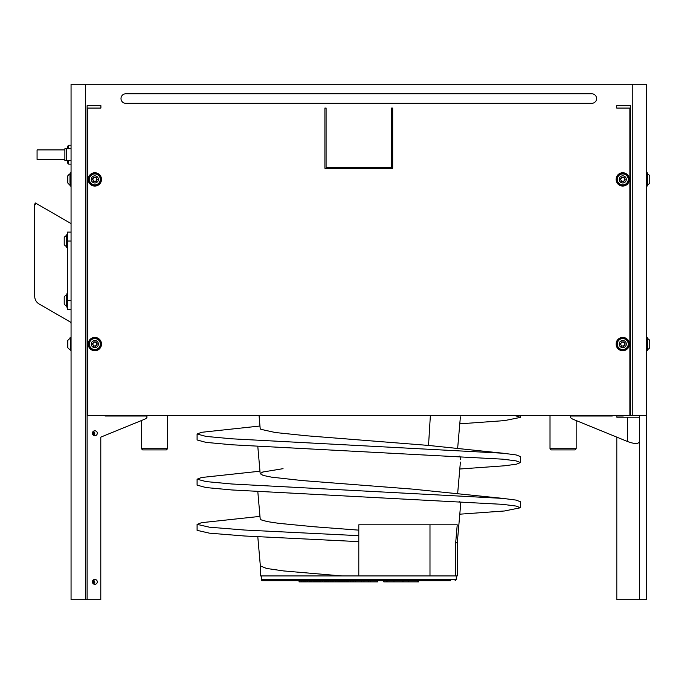 <?xml version="1.0" encoding="UTF-8"?>
<svg xmlns="http://www.w3.org/2000/svg" width="684" height="684" viewBox="0 0 684 684"><rect width="100%" height="100%" fill="white"/><g stroke="black" fill="none" stroke-linecap="round" stroke-linejoin="round"><path stroke-width="1.03" d="M514.496 415.419L520.498 417.385L504.536 420.609L459.785 423.832M259.963 426.021L201.541 432.314L197.095 434.007L206.021 436.409L231.833 438.812L502.954 453.218L516.052 454.911L520.498 456.596L520.498 462.564L516.454 464.179L504.536 465.787L459.793 469.01M197.095 434.007L197.095 439.974L206.021 442.377L231.833 444.78L502.954 459.186L516.052 460.879L520.498 462.564M259.971 516.386L201.541 522.679L197.095 524.371L197.095 530.339L209.398 533.161L244.453 535.991L358.792 541.634L358.792 575.937L260.347 575.937L260.347 565.89L266.478 568.438L283.629 570.935L341.778 575.937M197.095 524.371L209.398 527.193L244.453 530.023L358.792 535.666L358.792 541.634M71.059 223.582L35.388 202.986L34.2 205.046L34.713 205.345L35.901 203.285M71.059 323.806A2.377 2.377 0 0 0 69.871 321.745L39.176 304.021A8.918 8.918 0 0 1 34.713 296.3L34.713 205.345M71.059 309.39L67.494 309.39L71.059 309.39M391.496 108.063L391.496 167.512L326.097 167.512L326.097 108.063L324.909 108.063L324.909 168.11A0.598 0.598 0 0 0 325.498 168.709L392.086 168.709A0.598 0.598 0 0 0 392.684 168.11L392.684 108.063L391.496 108.063M141.417 416.017L141.417 415.419L104.507 415.419A1.188 1.188 0 0 0 105.541 416.017L146.915 416.017L146.915 417.308A1.684 1.188 -0 0 1 146.419 418.146L145.863 418.548A6.729 4.754 -0 0 1 144.469 419.301L100.787 437.136L100.787 599.714L87.107 599.714L87.107 105.687L100.899 105.687L100.899 108.063L87.706 108.063L87.706 414.829A0.598 0.598 0 0 0 88.296 415.419L629.289 415.419A0.598 0.598 0 0 0 629.887 414.829L629.887 108.063L616.686 108.063L616.686 105.687L630.477 105.687L630.477 415.419L616.806 415.419L616.806 416.017L622.987 416.017A1.188 1.188 0 0 0 624.022 415.419M630.477 407.69A8.918 8.918 0 0 0 629.887 404.492M639.395 415.419L639.395 441.505C638.676 444.155 634.718 444.155 627.51 441.505L573.124 419.301A6.729 4.754 180 0 1 571.73 418.548L571.166 418.146A1.684 1.188 180 0 1 570.67 417.308L570.67 416.017L612.052 416.017A1.188 1.188 0 0 0 613.078 415.419L576.176 415.419L576.176 416.017M576.176 420.549L576.176 448.713L550.013 448.713L550.013 415.419L520.498 415.419L520.498 417.385M502.954 453.218L428.526 445.429L306.329 435.751L275.293 432.519L260.801 429.296L260.185 428.543L259.039 415.419L167.571 415.419L167.571 448.713L141.417 448.713L142.605 449.901L166.383 449.901L167.571 448.713M619.789 177.43A3.565 3.565 0 0 0 622.517 182.961A3.565 3.565 0 0 0 625.946 177.831A3.565 3.565 0 0 0 619.789 177.43M624.201 180.901A0.898 0.898 0 0 1 624.689 180.174L625.261 179.242L624.766 178.9A0.898 0.898 0 0 1 624.381 178.114L623.868 177.147L623.321 177.404A0.898 0.898 0 0 1 622.449 177.344L621.346 177.31L621.303 177.908A0.898 0.898 0 0 1 620.816 178.644L620.277 178.909L620.73 179.909A0.898 0.898 0 0 1 621.123 180.696L621.089 181.303L622.175 181.405A0.898 0.898 0 0 1 623.056 181.465L623.56 181.79L624.201 180.901M627.313 182.457A5.489 5.489 0 0 1 619.704 183.962A5.489 5.489 0 0 1 618.191 176.361A5.489 5.489 0 0 1 625.8 174.847A5.489 5.489 0 0 1 627.313 182.457M628.288 183.107A6.66 6.66 0 0 1 619.054 184.945A6.66 6.66 0 0 1 617.216 175.702A6.66 6.66 0 0 1 626.45 173.873A6.66 6.66 0 0 1 628.288 183.107A6.66 6.66 0 0 1 619.054 184.945A6.66 6.66 0 0 1 617.216 175.702A6.66 6.66 0 0 1 626.45 173.873A6.66 6.66 0 0 1 628.288 183.107M624.347 180.473A1.915 1.915 0 0 1 621.029 180.251A1.915 1.915 0 0 1 622.876 177.489A1.915 1.915 0 0 1 624.347 180.473M619.789 342.103A3.565 3.565 0 0 0 622.517 347.634A3.565 3.565 0 0 0 625.946 342.504A3.565 3.565 0 0 0 619.789 342.103M624.201 345.574A0.898 0.898 0 0 1 624.689 344.847L625.261 343.915L624.766 343.573A0.898 0.898 0 0 1 624.381 342.787L623.868 341.82L623.321 342.077A0.898 0.898 0 0 1 622.449 342.026L621.944 341.692L621.303 342.581A0.898 0.898 0 0 1 620.816 343.317L620.277 343.59L620.73 344.582A0.898 0.898 0 0 1 621.123 345.377L621.636 346.343L622.175 346.078A0.898 0.898 0 0 1 623.056 346.138L623.56 346.472L624.201 345.574M627.313 347.13A5.489 5.489 0 0 1 619.704 348.643A5.489 5.489 0 0 1 618.191 341.034A5.489 5.489 0 0 1 625.8 339.521A5.489 5.489 0 0 1 627.313 347.13M628.288 347.78A6.66 6.66 0 0 1 619.054 349.618A6.66 6.66 0 0 1 617.216 340.384A6.66 6.66 0 0 1 626.45 338.546A6.66 6.66 0 0 1 628.288 347.78A6.66 6.66 0 0 1 619.054 349.618A6.66 6.66 0 0 1 617.216 340.384A6.66 6.66 0 0 1 626.45 338.546A6.66 6.66 0 0 1 628.288 347.78A6.66 6.66 0 0 1 617.216 347.78M624.347 345.146A1.915 1.915 0 0 1 621.029 344.933A1.915 1.915 0 0 1 622.876 342.162A1.915 1.915 0 0 1 624.347 345.146M89.305 347.78A6.66 6.66 0 0 0 100.377 347.78A6.66 6.66 0 0 1 91.134 349.618A6.66 6.66 0 0 1 89.305 340.384A6.66 6.66 0 0 1 98.539 338.546A6.66 6.66 0 0 1 100.377 347.78M69.99 184.894A6.182 6.182 0 0 1 67.793 182.97L67.793 175.839A6.182 6.182 0 0 1 69.99 173.924L69.99 182.457M69.99 185.646L70.401 172.744L70.401 186.065L71.059 186.065M92.383 581.879A2.454 2.454 0 0 1 94.837 579.425A2.454 2.454 0 0 1 97.299 581.879A2.454 2.454 0 0 1 94.837 584.333A2.454 2.454 0 0 1 92.383 581.879M92.383 433.254A2.454 2.454 0 0 1 94.837 430.8A2.454 2.454 0 0 1 97.299 433.254A2.454 2.454 0 0 1 94.837 435.717A2.454 2.454 0 0 1 92.383 433.254M93.648 435.409L94.837 433.733L93.648 431.108L93.648 435.409M93.648 584.033L94.837 582.358L93.648 579.724L93.648 584.033M87.706 404.492A8.918 8.918 0 0 0 87.107 407.69M616.806 437.136L616.806 599.714L646.534 599.714L646.534 84.286L71.059 84.286L71.059 599.714L87.107 599.714M104.943 415.855L104.464 415.333L104.943 415.855A1.188 1.188 0 0 0 105.541 416.017M100.787 437.136L141.417 420.549L141.417 448.713L142.605 449.901M69.99 349.567A6.182 6.182 0 0 1 67.793 347.643L67.793 340.521A6.182 6.182 0 0 1 69.99 338.597L69.99 337.836L69.99 338.597M70.401 350.738L70.401 337.426L70.401 350.738L71.059 350.738M66.425 246.505A6.182 6.182 0 0 1 64.219 244.59L64.219 237.459A6.182 6.182 0 0 1 66.425 235.535L66.425 247.266L66.425 235.535M66.425 305.962A6.182 6.182 0 0 1 64.219 304.038L64.219 296.907A6.182 6.182 0 0 1 66.425 294.992L66.425 306.714L66.425 294.992M632.264 84.286L632.264 415.419L630.477 415.419M646.534 415.419L632.264 415.419M85.329 84.286L85.329 599.714M591.84 103.31L125.753 103.31A4.754 4.754 0 0 1 121 98.556A4.754 4.754 0 0 1 125.753 93.802L591.84 93.802A4.754 4.754 0 0 1 596.593 98.556A4.754 4.754 0 0 1 591.84 103.31M639.395 417.206L616.806 417.206L616.806 415.419M34.2 205.046L35.388 202.986M69.871 321.745L39.176 304.021M71.059 232.107L67.494 232.107L67.494 309.39M67.494 160.62L67.494 162.937L67.494 160.62M67.494 148.727L67.494 146.41L68.682 145.222L68.682 148.727M64.877 149.916L37.073 149.916L37.073 159.432L64.877 159.432M64.877 148.727L66.305 148.727L64.877 148.727L64.877 160.62L71.059 160.62M71.059 148.727L66.305 148.727L66.305 160.62M639.395 599.714L639.395 437.136M612.052 416.017A1.188 1.188 0 0 0 612.642 415.855L613.129 415.333M624.107 415.214L623.141 416.009M628.288 175.702A6.66 6.66 0 0 0 619.054 173.873A6.66 6.66 0 0 0 617.216 183.107M646.534 350.738L647.603 350.319L647.184 350.738L647.184 337.426L647.603 349.567A6.182 6.182 0 0 0 649.8 347.643L649.8 340.521A6.182 6.182 0 0 0 647.603 338.597M647.603 173.924L647.603 184.894A6.182 6.182 0 0 0 649.8 182.97L649.8 175.839A6.182 6.182 0 0 0 647.603 173.924M94.717 345.993A1.915 1.915 0 0 1 93.246 343.017A1.915 1.915 0 0 1 96.564 343.231A1.915 1.915 0 0 1 94.717 345.993M94.264 346.078A0.898 0.898 0 0 1 95.144 346.138L95.649 346.472L96.282 345.574A0.898 0.898 0 0 1 96.777 344.847L97.35 343.915L96.854 343.573A0.898 0.898 0 0 1 96.47 342.787L95.957 341.82L95.409 342.077A0.898 0.898 0 0 1 94.537 342.026L94.033 341.692L93.392 342.581A0.898 0.898 0 0 1 92.904 343.317L92.366 343.59L92.819 344.582A0.898 0.898 0 0 1 93.212 345.377L93.725 346.343L94.264 346.078M99.402 347.13A5.489 5.489 0 0 1 91.793 348.643A5.489 5.489 0 0 1 90.279 341.034A5.489 5.489 0 0 1 97.889 339.521A5.489 5.489 0 0 1 99.402 347.13M91.878 342.103A3.565 3.565 0 0 0 94.606 347.634A3.565 3.565 0 0 0 98.034 342.504A3.565 3.565 0 0 0 91.878 342.103M94.717 181.32A1.915 1.915 0 0 1 93.246 178.336A1.915 1.915 0 0 1 96.564 178.558A1.915 1.915 0 0 1 94.717 181.32M94.264 181.405A0.898 0.898 0 0 1 95.144 181.465L96.239 181.499L96.282 180.901A0.898 0.898 0 0 1 96.777 180.174L97.35 179.242L96.854 178.9A0.898 0.898 0 0 1 96.47 178.114L95.957 177.147L95.409 177.404A0.898 0.898 0 0 1 94.537 177.344L93.434 177.31L93.392 177.908A0.898 0.898 0 0 1 92.904 178.644L92.366 178.909L92.819 179.909A0.898 0.898 0 0 1 93.212 180.696L93.178 181.303L94.264 181.405M100.377 183.107A6.66 6.66 0 0 1 91.134 184.945A6.66 6.66 0 0 1 89.305 175.702A6.66 6.66 0 0 1 98.539 173.873A6.66 6.66 0 0 1 100.377 183.107M99.402 182.457A5.489 5.489 0 0 1 91.793 183.962A5.489 5.489 0 0 1 90.279 176.361A5.489 5.489 0 0 1 97.889 174.847A5.489 5.489 0 0 1 99.402 182.457M91.878 177.43A3.565 3.565 0 0 0 94.606 182.961A3.565 3.565 0 0 0 98.034 177.831A3.565 3.565 0 0 0 91.878 177.43M346.822 580.69L333.749 580.69L333.749 581.879L331.09 581.879L331.09 580.69M450.705 580.69L262.485 580.69L299.053 580.69L299.053 581.879M350.798 581.879L350.798 580.69L350.336 580.69L350.336 581.879L377.508 581.879L377.508 580.69L383.801 580.69L383.801 581.879L386.443 581.879L386.443 580.69M418.531 581.879L417.89 581.879L417.89 580.69L418.531 580.69L418.531 581.879L418.531 580.69L437.623 580.69M455.099 580.69L456.288 579.502L456.288 575.937M307.031 581.879L307.031 580.69L307.167 581.879L301.234 581.879L301.234 580.69L299.96 580.69L299.96 581.879L299.489 581.879L299.489 580.69L299.489 581.879M304.799 581.879L304.799 580.69L303.465 580.69L303.465 581.879M305.329 581.879L305.329 580.69L305.09 581.879M310.51 580.69L310.596 581.879L307.638 581.879M331.09 581.879L328.833 581.879L328.833 580.69L326.55 580.69L326.55 581.879L326.55 580.69M350.336 580.69L350.174 581.879L348.84 581.879L348.84 580.69L348.301 580.69L348.301 581.879L343.855 581.879L343.855 580.81M355.287 581.879L355.287 580.69L353.628 580.69L353.628 581.879M377.508 580.69L370.215 580.69L370.215 581.879M368.539 581.879L368.539 580.69L363.965 580.69L363.965 581.879M417.89 580.69L408.357 580.69L408.357 581.879L403.184 581.879L403.184 580.69M303.029 580.69L302.935 581.879L303.029 580.69M325.575 581.879L324.344 581.879L324.344 580.69L322.771 580.69L322.703 581.879M322.232 580.69L322.232 581.879L322.096 580.69L317.829 580.69L317.829 581.879L316.547 581.879L316.547 580.69M316.547 581.879L313.691 581.879L313.691 580.69L313.469 581.879L313.323 580.69L311.075 580.69L311.075 581.879L311.075 580.69M261.297 575.937L261.297 579.502L262.485 580.69A1.188 1.188 90 0 1 261.297 579.502L456.288 579.502M455.749 575.937L455.749 542.044L457.245 543.293L457.245 575.937L358.792 575.937M403.184 581.879L386.443 581.879M387.101 581.879L387.101 580.69M402.149 581.879L402.149 580.69M393.967 581.879L393.967 580.69M417.89 581.879L408.357 581.879M361.22 581.879L361.22 580.69M343.855 581.879L335.083 581.879L335.083 580.81M326.148 581.879L326.148 580.69L326.14 581.879M352.038 581.879L352.038 580.69M348.84 581.879L348.301 581.879M341.615 581.879L341.615 580.81M341.726 581.879L341.726 580.81M342.522 581.879L342.522 580.81M339.452 581.879L339.452 580.81M339.178 581.879L339.178 580.81M341.59 581.879L341.59 580.81M339.674 581.879L339.674 580.81M336.93 581.879L336.93 580.69M335.656 581.879L335.271 580.81M335.622 581.879L335.622 580.81M332.646 581.879L332.646 580.69M335.083 581.879L333.749 581.879M328.833 581.879L326.55 581.879M324.344 581.879L322.771 581.879M322.096 581.879L317.829 581.879M320.762 581.879L320.762 580.69M315.76 581.879L315.76 580.69M315.606 581.879L315.606 580.69M313.323 581.879L311.092 581.879M311.194 581.879L311.194 580.69M311.989 581.879L311.989 580.69M307.706 581.879L307.706 580.69M305.697 581.879L305.697 580.69M301.234 581.879L299.96 581.879M299.173 581.879L299.173 580.69M334.707 580.69L345.924 580.69M438.555 580.69L449.773 580.69M551.201 449.901L550.013 448.713L551.201 449.901L574.987 449.901L576.176 448.713M259.971 471.208L201.541 477.5L197.095 479.193L206.021 481.587L231.825 483.99L502.937 498.397L516.044 500.089L520.498 501.782L520.498 507.733L504.536 510.974L459.793 514.188M197.095 485.136L206.021 487.555L231.825 489.958L502.937 504.364L516.044 506.057L520.498 507.75M455.749 542.044L457.228 524.808L358.801 524.808L358.792 530.143L313.665 526.731L278.542 523.311L267.307 521.601L261.211 519.891L260.185 518.814M502.937 498.397L412.726 489.128L302.328 480.578L271.591 477.158L263.203 475.457L260.185 473.713L262.724 472.037L283.048 468.677M358.792 530.143L358.792 535.666M459.263 456.091L460.811 457.391L460.606 459.716M459.263 501.278L460.811 502.569L457.245 543.293M460.4 462.085L457.63 493.797M460.392 416.898L457.622 448.61M429.988 524.808L429.988 575.937M627.938 182.876A6.241 6.241 0 0 0 626.219 174.215A6.241 6.241 0 0 0 617.558 175.933A6.241 6.241 0 0 0 619.285 184.595A6.241 6.241 0 0 0 627.938 182.876M627.938 347.549A6.241 6.241 0 0 0 626.219 338.888A6.241 6.241 0 0 0 617.558 340.615A6.241 6.241 0 0 0 619.285 349.267A6.241 6.241 0 0 0 627.938 347.549M67.494 234.364L66.835 234.364L66.835 247.685L67.494 247.685M67.494 293.812L66.835 293.812L66.835 307.133L67.494 307.133M627.51 441.505L627.51 417.206M71.059 300.473L67.494 300.473M67.494 241.024L71.059 241.024M71.059 164.126L68.682 164.126L68.682 160.62M617.558 347.549A6.241 6.241 0 0 1 619.285 338.888A6.241 6.241 0 0 1 627.938 340.615M617.558 182.876A6.241 6.241 0 0 1 619.285 174.215A6.241 6.241 0 0 1 627.938 175.933M647.603 185.646L647.603 173.163M100.026 347.549A6.241 6.241 0 0 0 98.308 338.888A6.241 6.241 0 0 0 89.647 340.615A6.241 6.241 0 0 0 91.365 349.267A6.241 6.241 0 0 0 100.026 347.549M100.026 182.876A6.241 6.241 0 0 0 98.308 174.215A6.241 6.241 0 0 0 89.647 175.933A6.241 6.241 0 0 0 91.365 184.595A6.241 6.241 0 0 0 100.026 182.876M347.711 581.879L347.711 580.69M346.557 581.879L346.557 580.69M345.146 581.879L345.146 580.81M344.71 581.879L344.71 580.81M344.411 581.879L344.411 580.81M340.384 581.879L340.384 580.81M338.785 581.879L338.785 580.81M338.007 581.879L338.007 580.81M335.34 581.879L335.34 580.81M330.073 581.879L330.073 580.69M327.157 581.879L327.157 580.69M325.661 581.879L325.661 580.69M319.881 581.879L319.881 580.69L319.881 581.879M319.633 581.879L319.633 580.69M318.941 581.879L318.941 580.69M315.478 581.879L315.478 580.69L315.478 581.879M314.401 581.879L314.401 580.69M309.279 581.879L309.279 580.69M428.526 445.429L430.381 415.419M647.184 337.426L646.534 337.426M69.99 173.163L71.059 172.744M69.99 337.836L71.059 337.426M68.682 164.126L67.494 162.937M71.059 145.222L68.682 145.222M647.184 172.744L646.534 172.744M647.184 186.065L646.534 186.065M335.271 581.879L335.271 580.69M197.095 485.161L197.095 479.21M260.347 565.942L257.8 536.786M260.194 518.899L257.808 491.599M260.185 473.713L257.8 446.421"/></g></svg>
